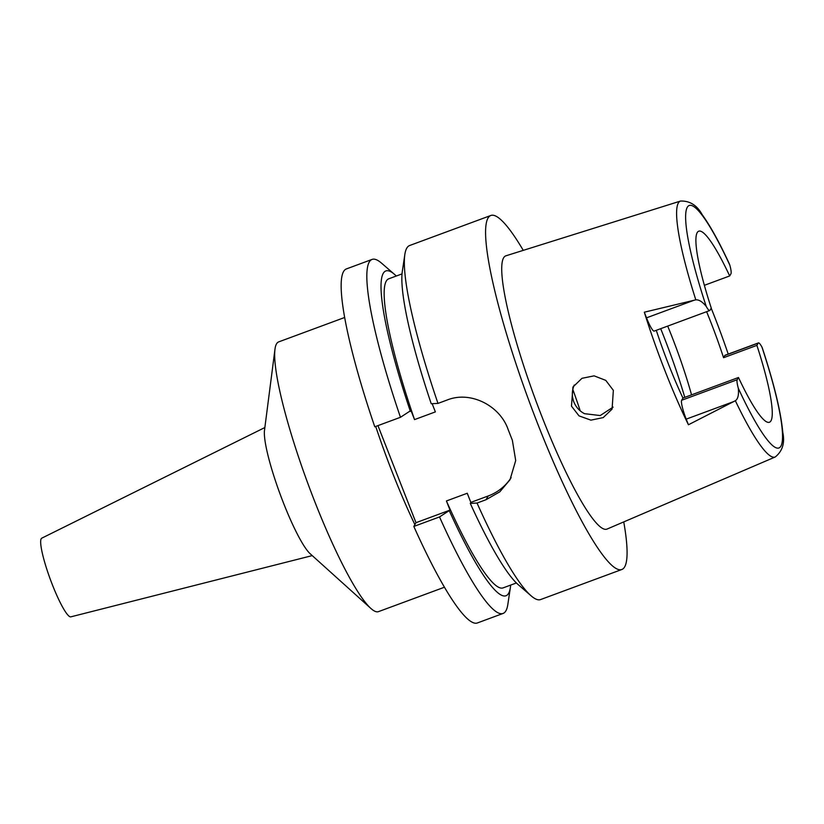 <?xml version="1.0" encoding="UTF-8"?>
<svg xmlns="http://www.w3.org/2000/svg" width="824" height="824" viewBox="0 0 824 824"><rect width="100%" height="100%" fill="white"/><g stroke="black" fill="none" stroke-linecap="round" stroke-linejoin="round"><path stroke-width="1.24" d="M656.275 330.321A101.867 15.409 69.7 0 0 682.931 398.043L681.654 400.268A17.253 2.606 69.7 0 0 686.217 419.138L688.431 424.772A139.102 21.043 -110.3 0 1 644.317 312.203L646.521 317.837A17.253 2.606 69.7 0 0 654.184 331.094L709.732 310.535A17.253 2.606 -110.3 0 1 706.24 306.425C702.439 301.769 698.968 299.576 695.817 299.843L644.317 312.203M704.365 285.32L729.683 275.958A101.867 15.409 69.7 0 0 698.731 231.194A101.867 15.409 69.7 0 0 697.197 232.615A101.867 15.409 69.7 0 0 711.266 308.073L710 310.298A17.253 2.606 -110.3 0 1 709.732 310.535M738.479 377.495A101.867 15.409 69.7 0 0 769.431 422.259A101.867 15.409 69.7 0 0 770.965 420.837A101.867 15.409 69.7 0 0 756.896 345.369L758.162 343.144A17.253 2.606 -110.3 0 1 758.43 342.908A17.253 2.606 -110.3 0 1 761.922 347.028L762.313 347.944C774.138 383.994 780.967 412.175 782.8 432.497C785.004 442.982 782.491 451.14 775.24 456.98A136.444 20.641 -110.3 0 1 735.358 400.722C737.954 399.053 738.943 394.892 738.304 388.228A17.253 2.606 -110.3 0 1 737.202 379.72L738.479 377.495L682.931 398.043M758.43 342.908L725.099 355.237A17.253 2.606 69.7 0 0 724.832 355.484L723.565 357.709L756.896 345.369M723.565 357.709A101.867 15.409 69.7 0 0 706.611 311.699M667.697 326.088A101.867 15.409 -110.3 0 1 691.552 394.851M711.194 308.197A137.907 20.858 -110.3 0 1 728.22 354.083M729.683 275.958L730.96 273.733A17.253 2.606 -110.3 0 0 729.858 265.225L729.405 263.989C719.383 242.349 710.319 225.92 702.223 214.714C697.073 205.32 689.842 200.757 680.552 201.046L505.926 255.8A145.694 22.042 69.7 0 0 503.577 257.891A145.694 22.042 69.7 0 0 539.071 409.229A145.694 22.042 69.7 0 0 607.041 529.07L775.24 456.98M688.431 424.772L735.358 400.722M571.475 406.15L579.035 415.883L590.911 420.147L603.24 417.583L612.077 409.126L613.355 390.36L605.784 380.379L594.114 375.857L581.971 378.309L572.948 387.023L571.475 406.15M623.747 521.911A188.748 28.552 -110.3 0 1 624.664 566.871A188.748 28.552 -110.3 0 1 621.821 569.508A188.748 28.552 -110.3 0 1 533.715 413.504A188.748 28.552 -110.3 0 1 487.983 218.123A188.748 28.552 -110.3 0 1 490.826 215.486A188.748 28.552 -110.3 0 1 523.271 250.362M490.826 215.486L409.6 245.531A188.748 28.552 69.7 0 0 406.757 248.178A188.748 28.552 69.7 0 0 404.841 254.492A188.748 28.552 69.7 0 0 437.987 403.41L431.23 403.729A173.153 26.193 69.7 0 1 402.308 271.467L404.841 254.492M377.938 425.627L415.986 522.694L450.007 510.108L446.423 500.961L467.249 493.257L470.834 502.393L470.277 503.371A173.153 26.193 69.7 0 0 518.183 584.628L531.161 595.865A188.748 28.552 69.7 0 0 540.596 599.563L621.821 569.508M432.147 403.688L435.371 411.897L414.534 419.601L410.96 410.455L400.464 417.294L374.786 426.791A188.748 28.552 69.7 0 1 343.557 271.559A188.748 28.552 69.7 0 1 346.399 268.923L372.077 259.416A188.748 28.552 -110.3 0 1 381.512 263.124L394.49 274.351A173.153 26.193 -110.3 0 1 396.282 276.019M510.653 585.091A173.153 26.193 -110.3 0 1 510.375 587.522L507.831 604.497A188.748 28.552 -110.3 0 1 505.915 610.811A188.748 28.552 -110.3 0 1 503.073 613.447L477.395 622.954A188.748 28.552 69.7 0 1 413.833 526.443L415.986 522.694M503.073 613.447A188.748 28.552 -110.3 0 1 439.511 516.936L450.007 510.108M413.833 526.443L439.511 516.936M511.137 477.642A47.936 47.009 29.8 0 1 488.199 495.976L470.834 502.393M400.464 417.294A188.748 28.552 -110.3 0 1 369.234 262.063A188.748 28.552 -110.3 0 1 372.077 259.416M402.03 273.898L388.743 278.811A164.779 24.926 69.7 0 0 386.26 281.118A164.779 24.926 69.7 0 0 414.534 419.601M410.393 411.433A173.153 26.193 -110.3 0 1 383.232 273.372A173.153 26.193 -110.3 0 1 394.49 274.351M531.161 595.865A188.748 28.552 69.7 0 1 477.034 503.052L486.047 499.715L499.797 491.835L509.994 479.764L515.7 460.565L512.374 440.304A188.748 28.552 69.7 0 1 508.037 429.232C499.735 405.49 470.288 390.524 446.999 400.073L437.987 403.41M477.034 503.052L470.277 503.371M446.423 500.961A164.779 24.926 69.7 0 0 503.103 587.883L516.391 582.97M510.375 587.522A173.153 26.193 -110.3 0 1 508.614 593.321A173.153 26.193 -110.3 0 1 449.441 511.076M414.884 524.61A143.809 21.754 -110.3 0 1 375.713 426.451M344.648 317.487L278.667 341.898A143.809 21.754 69.7 0 0 276.503 343.907A143.809 21.754 69.7 0 0 274.969 349.273A143.809 21.754 69.7 0 0 308.176 484.316A143.809 21.754 69.7 0 0 370.872 608.442A143.809 21.754 69.7 0 0 378.474 611.635L444.455 587.224M274.969 349.273L264.494 430.375A68.433 10.352 69.7 0 0 280.294 494.637A68.433 10.352 69.7 0 0 310.123 553.697L370.872 608.442M264.854 427.543L41.736 538.185A41.942 6.345 69.7 0 0 41.2 538.731A41.942 6.345 69.7 0 0 51.242 581.837A41.942 6.345 69.7 0 0 70.843 616.846L312.244 555.603M580.22 410.836A103.361 15.635 69.7 0 0 572.814 389.453M684.785 397.364A119.84 18.128 69.7 0 0 660.694 328.683M613.087 407.138L600.212 415.553L584.504 413.679C579.529 411.094 575.986 407.19 573.865 401.978C571.887 396.725 571.846 391.472 573.751 386.229L574.235 385.035M681.654 400.268L737.202 379.72M761.922 347.028A129.265 19.549 -110.3 0 1 780.874 446.175A129.265 19.549 -110.3 0 1 738.304 388.228M758.162 343.144L724.832 355.484M706.24 306.425A129.265 19.549 -110.3 0 1 687.288 207.277A129.265 19.549 -110.3 0 1 729.858 265.225M695.817 299.843A136.444 20.641 -110.3 0 1 678.348 203.003A136.444 20.641 -110.3 0 1 678.358 202.982A136.444 20.641 -110.3 0 1 680.552 201.046M646.521 317.837L693.993 300.276M733.69 401.576L686.217 419.138M486.047 499.715L488.199 495.976"/></g></svg>
